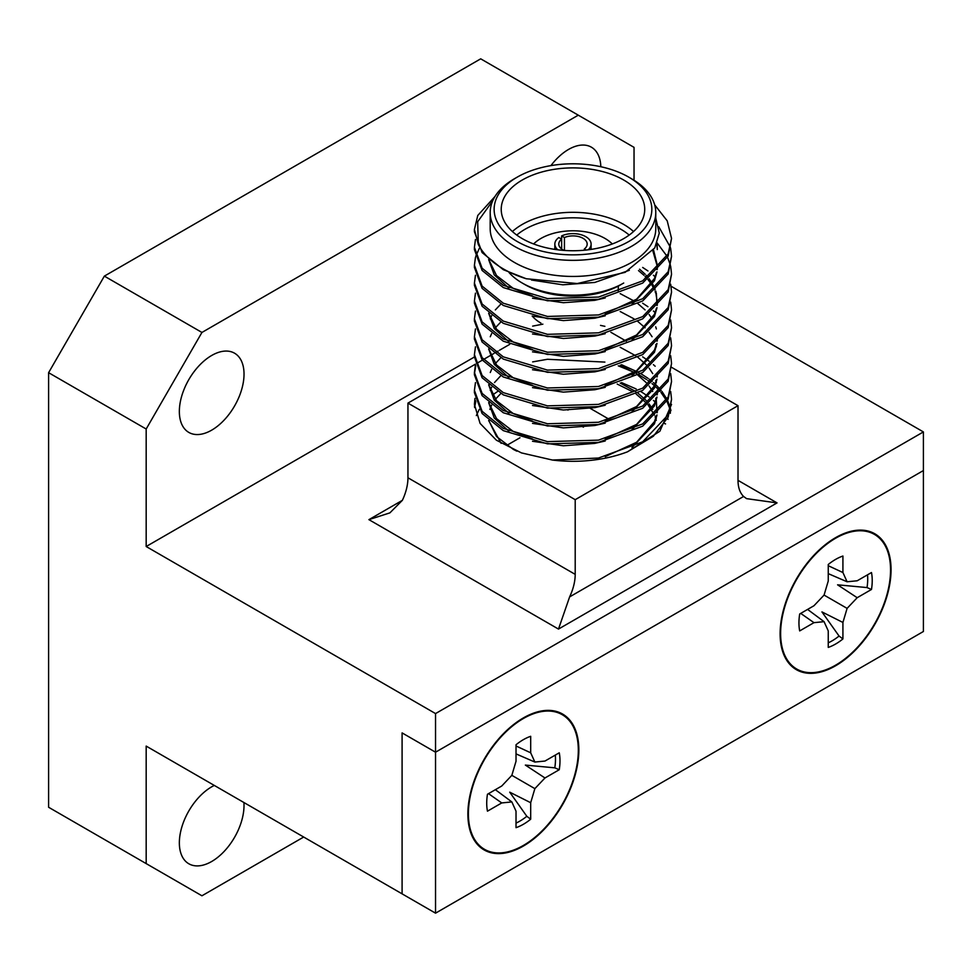 <?xml version="1.0" encoding="UTF-8"?>
<svg xmlns="http://www.w3.org/2000/svg" width="972" height="972" viewBox="0 0 972 972"><rect width="100%" height="100%" fill="white"/><g stroke="black" fill="none" stroke-linecap="round" stroke-linejoin="round"><path stroke-width="1.46" d="M523.361 846.053A78.453 45.295 120 0 0 578.838 749.959A78.453 45.295 120 0 0 523.361 717.931A78.453 45.295 120 0 0 511.418 726.327A78.453 45.295 120 0 0 469.184 799.482A78.453 45.295 120 0 0 523.361 846.053M835.58 665.784A78.453 45.295 120 0 0 891.057 569.701A78.453 45.295 120 0 0 835.58 537.662A78.453 45.295 120 0 0 823.649 546.057A78.453 45.295 120 0 0 781.403 619.225A78.453 45.295 120 0 0 835.58 665.784M634.036 180.257L634.036 147.355L578.279 115.17L201.933 332.448L146.177 429.017L48.6 372.689L48.6 807.258L146.177 863.598L146.177 746.095L402.092 893.851L402.092 732.9L435.541 752.207L435.541 713.582L146.177 546.519L474.421 357.003M671.069 286.242L923.4 431.92L923.4 470.545L435.541 752.207L402.092 732.9L402.092 893.851L435.541 913.17L435.541 752.207L923.4 470.545L923.4 631.496L435.541 913.17M578.316 750.25A77.736 44.882 -60 0 1 526.751 843.38A77.736 44.882 -60 0 1 468.808 821.291A77.736 44.882 -60 0 1 468.395 813.722A77.736 44.882 -60 0 1 530.117 715.1A77.736 44.882 -60 0 1 578.316 750.25M534.867 762.048L544.976 761.052L559.252 752.802A51.82 29.913 -60 0 1 559.252 769.727L544.976 777.977L534.867 788.632L530.688 802.714L530.688 819.214A51.82 29.913 -60 0 1 516.023 827.67L516.023 811.183L511.843 801.924L501.746 802.933L487.458 811.183A51.82 29.913 -60 0 1 486.717 803.139A51.82 29.913 -60 0 1 487.458 794.258L501.746 786.008L511.843 775.34L516.023 761.258L516.023 744.759A51.82 29.913 -60 0 1 530.688 736.302L530.688 752.802L534.867 762.048L516.023 753.895M559.252 769.727L554.793 767.831A50.471 29.136 120 0 0 555.486 759.326A50.471 29.136 120 0 0 555.291 755.086M534.867 788.632L511.843 775.34M516.023 823.102A50.471 29.136 120 0 0 526.824 816.298L509.717 792.168L530.688 802.714M554.793 767.831L525.354 765.086L544.976 777.977M516.023 745.974L530.688 752.802M501.746 802.933L488.503 793.65M526.824 816.298L530.688 819.214M511.843 801.924L495.368 789.689M890.546 569.993A77.736 44.882 120 0 0 842.347 534.831A77.736 44.882 120 0 0 780.625 633.452A77.736 44.882 120 0 0 781.038 641.034A77.736 44.882 120 0 0 838.97 663.111A77.736 44.882 120 0 0 890.546 569.993M800.721 613.393L813.965 622.663L824.074 621.667L828.253 630.913L828.253 647.413A51.82 29.913 120 0 0 842.918 638.944L839.055 636.028L821.935 611.91L842.918 622.457L847.098 608.375L857.195 597.707L871.483 589.457A51.82 29.913 120 0 0 872.224 580.563A51.82 29.913 120 0 0 871.483 572.532L857.195 580.782L847.098 581.778L828.253 573.638M867.522 574.829A50.471 29.136 -60 0 1 867.717 579.069A50.471 29.136 -60 0 1 867.024 587.574L871.483 589.457M857.195 597.707L837.585 584.816L867.024 587.574M839.055 636.028A50.471 29.136 -60 0 1 828.253 642.832M847.098 608.375L824.074 595.083L828.253 581.001L828.253 564.501A51.82 29.913 120 0 1 842.918 556.033L842.918 572.532L847.098 581.778M842.918 572.532L828.253 565.704M813.965 622.663L799.689 630.913A51.82 29.913 120 0 1 799.689 613.988L813.965 605.738L824.074 595.083M824.074 621.667L807.598 609.42M842.918 638.944L842.918 622.457M563.967 250.424A14.191 8.189 180 0 1 562.946 249.877A14.191 8.189 180 0 1 558.791 244.094A14.191 8.189 180 0 1 561.646 239.161L558.839 237.533A18.14 10.473 0 0 0 554.842 244.094A18.14 10.473 0 0 0 557.794 249.816M561.646 249.026L561.622 235.929L564.428 237.545L564.428 250.46M564.428 237.545A14.191 8.189 180 0 1 583.018 238.298A14.191 8.189 180 0 1 587.173 244.094A14.191 8.189 180 0 1 584.306 249.026L586.092 250.047M588.169 249.816A18.14 10.473 0 0 0 591.11 244.094A18.14 10.473 0 0 0 585.8 236.682A18.14 10.473 0 0 0 561.622 235.929M612.311 243.972A45.319 26.171 0 0 0 605.021 238.456A45.319 26.171 0 0 0 533.64 243.972M532.182 316.009A45.319 26.171 0 0 0 540.93 323.105M620.926 284.65A67.809 39.147 0 0 1 525.026 284.65L522.243 283.034A71.758 41.432 180 0 1 509.024 272.537M512.414 231.53A71.758 41.432 180 0 1 623.72 224.447A71.758 41.432 180 0 1 633.55 231.53M629.188 235.066A67.809 39.147 0 0 0 620.926 229.283A67.809 39.147 0 0 0 516.764 235.066M623.72 180.027A71.758 41.432 0 0 0 545.523 171.048A71.758 41.432 0 0 0 501.224 209.32A71.758 41.432 0 0 0 522.243 238.614A71.758 41.432 0 0 0 600.441 247.593A71.758 41.432 0 0 0 644.728 209.32A71.758 41.432 0 0 0 623.72 180.027M517.226 241.518A78.854 45.526 0 0 0 628.738 241.518A78.854 45.526 0 0 0 628.738 177.135L631.521 178.739A82.79 47.798 180 0 1 655.772 212.54A82.79 47.798 180 0 1 604.657 256.705A82.79 47.798 180 0 1 514.431 246.341A82.79 47.798 180 0 1 490.192 212.54A82.79 47.798 180 0 1 514.431 178.739L517.226 177.135A78.854 45.526 0 0 0 517.226 241.518M490.192 212.54L490.192 228.639A82.79 47.798 0 0 0 514.431 262.44A82.79 47.798 0 0 0 604.657 272.804A82.79 47.798 0 0 0 655.772 228.639L655.772 212.54M600.83 166.734A45.733 26.402 120 0 0 591.389 147.185A45.733 26.402 120 0 0 568.523 149.457A45.733 26.402 120 0 0 550.93 165.617M211.689 430.146A45.733 26.402 120 0 0 241.566 389.845A45.733 26.402 120 0 0 234.556 353.201A45.733 26.402 120 0 0 211.689 355.473A45.733 26.402 120 0 0 181.813 395.762A45.733 26.402 120 0 0 188.823 432.418A45.733 26.402 120 0 0 211.689 430.146M214.302 785.437A45.733 26.402 120 0 0 211.689 786.822A45.733 26.402 120 0 0 181.813 827.123A45.733 26.402 120 0 0 188.823 863.768A45.733 26.402 120 0 0 211.689 861.496A45.733 26.402 120 0 0 243.911 802.532M492.731 200.767L477.677 221.725L478.309 244.458A98.561 56.898 0 0 0 503.289 268.88A98.561 56.898 0 0 0 526.253 278.745L503.289 269.681L482.112 252.574L474.421 231.701L474.421 229.465L477.774 215.456L494.979 196.502M654.691 204.849L667.217 220.851L671.543 238.407L668.177 253.862L642.674 280.859L598.485 297.08L547.467 298.562L503.289 285.331L482.112 268.223L474.421 247.35L475.454 239.513M671.543 238.407L668.177 256.098L642.674 283.095L598.485 299.315L547.467 300.798L503.289 287.566L482.112 270.459L474.421 249.585L474.421 247.35M658.785 226.78L670.437 247.338M670.692 248.468L671.543 256.292L668.177 271.735L642.674 298.744L598.485 314.952L547.467 316.447L503.289 303.215L482.112 286.108L474.421 265.235L475.454 257.398M671.543 256.292L668.177 273.97L642.674 300.98L598.485 317.188L547.467 318.682L503.289 305.451L482.112 288.344L474.421 267.47L474.421 265.235M657.157 242.964L667.023 256.256M667.582 257.386L670.437 265.222M670.692 266.34L671.543 274.177L668.177 289.62L642.674 316.629L598.485 332.837L547.467 334.332L503.289 321.1L482.112 303.993L474.421 283.119L475.454 275.283M671.543 274.177L668.177 291.855L642.674 318.865L598.485 335.073L547.467 336.567L503.289 323.336L482.112 306.229L474.421 285.355L474.421 283.119M670.692 284.225L671.543 292.062L668.177 307.504L642.674 334.502L598.485 350.722L547.467 352.216L503.289 338.973L482.112 321.878L474.421 301.004L475.454 293.167M671.543 292.062L668.177 309.74L642.674 336.737L598.485 352.958L547.467 354.452L503.289 341.208L482.112 324.113L474.421 303.24L474.421 301.004M642.674 267.446L647.947 270.945M653.403 275.246L655.152 276.813M670.692 302.11L671.543 309.947L668.177 325.389L642.674 352.386L598.485 368.607L547.467 370.101L503.289 356.858L482.112 339.763L474.421 318.889L475.454 311.052M671.543 309.947L668.177 327.625L642.674 354.622L598.485 370.842L547.467 372.337L503.289 359.093L482.112 341.998L474.421 321.125L474.421 318.889M670.692 319.995L671.543 327.831L668.177 343.274L642.674 370.271L598.485 386.492L547.467 387.986L503.289 374.742L482.112 357.647L474.421 336.774L475.454 328.937M671.543 327.831L668.177 345.51L642.674 372.507L598.485 388.727L547.467 390.222L503.289 376.978L482.112 359.883L474.421 339.009L474.421 336.774M642.674 303.215L647.947 306.715M653.403 311.016L655.152 312.571M670.692 337.879L671.543 345.716L668.177 361.159L642.674 388.156L598.485 404.376L547.467 405.871L503.289 392.627L482.112 375.52L474.421 354.659L475.454 346.822M671.543 345.716L668.177 363.394L642.674 390.392L598.485 406.612L547.467 408.106L503.289 394.863L482.112 377.756L474.421 356.894L474.421 354.659M670.692 355.764L671.543 363.589L668.177 379.044L642.674 406.041L598.485 422.261L547.467 423.756L503.289 410.512L482.112 393.405L474.421 372.531L475.454 364.707M671.543 363.589L668.177 381.279L642.674 408.276L598.485 424.497L547.467 425.991L503.289 412.748L482.112 395.64L474.421 374.767L474.421 372.531M670.692 373.649L671.543 381.474L668.177 396.928L642.674 423.926L598.485 440.146L547.467 441.628L503.289 428.397L482.112 411.29L474.421 390.416L475.454 382.591M671.543 381.474L668.177 399.164L642.674 426.161L598.485 442.382L547.467 443.864L503.289 430.632L482.112 413.525L474.421 392.652L474.421 390.416M478.309 244.458L474.421 229.465M475.77 256.28L479.281 248.431M474.433 373.649L475.77 365.824M532.656 326.118L542.862 324.162M600.514 325.389L604.888 326.325M670.692 391.534L671.543 399.358L668.177 414.813L642.674 441.81L598.485 458.031L552.448 460.048A98.561 56.898 0 0 0 627.499 451.81L659.867 431.252L671.543 404.401M552.448 460.048L521.454 452.903L496.376 440.195L480.071 423.391L474.421 404.401L474.968 398.374M475.32 364.208L407.948 403.113L575.205 499.681L738.015 405.688L671.506 367.295M626.345 341.208L610.878 332.29M509.693 344.367L499.523 350.236M498.101 351.062L495.854 352.35M494.104 353.358L490.933 355.193M489.864 355.813L483.582 359.446M482.331 360.162L476.584 363.479M743.592 496.461L746.581 498.648L777.041 502.901L558.487 629.078L569.628 596.893L743.592 496.461A39.427 22.757 -60 0 1 738.015 480.362L738.015 405.688M575.205 499.681L575.205 574.367A39.427 22.757 -60 0 1 569.628 596.893M402.372 500.325L389.894 512.864L368.91 519.643L402.372 500.325A39.427 22.757 120 0 0 407.948 477.787L407.948 403.113M923.4 431.92L435.541 713.582M642.674 356.858L649.089 361.195M653.403 364.658L655.152 366.225M671.543 399.358L668.177 417.049L653.318 436.27L627.499 451.81M526.253 278.745L577.271 283.545L625.142 272.342L654.751 247.933L659.271 233.122L655.772 218.165M146.177 429.017L146.177 546.519M146.177 863.598L201.933 895.783L303.677 837.038M578.279 115.17L480.703 58.83L104.356 276.121L201.933 332.448M48.6 372.689L104.356 276.121M583.407 427.158L582.471 426.611M631.521 178.739L628.738 177.135A78.854 45.526 0 0 0 517.226 177.135M474.482 406.393L475.454 400.476M621.509 364.707L638.859 372.519M640.815 373.637L647.947 378.254M649.089 379.08L652.078 381.425M653.403 382.543L656.465 385.349M656.987 385.86L661.082 390.367M661.981 391.485L667.023 399.322M667.582 400.452L670.437 408.301M670.692 409.419L670.947 410.658M476.329 415.566L479.281 409.382M492.464 395.069L497.567 391.497M621.509 382.591L636.138 388.946M640.815 391.522L649.089 396.965M653.403 400.428L655.152 401.995M667.582 418.337L668.068 419.369M670.328 413.294L670.328 410.937M474.567 407.547L475.77 401.582M532.656 361.888L547.467 359.276L604.888 362.094M618.277 365.824L634.254 372.349M636.138 373.297L636.806 373.637M638.859 374.755L646.745 379.639M647.947 380.489L650.693 382.555M652.078 383.661L654.496 385.738M655.152 386.346L656.987 388.095M657.242 388.363L660.146 391.485M661.082 392.603L666.428 400.44M667.023 401.558L670.133 409.406M664.617 423.561L665.553 423.926M655.723 416.21L656.27 418.592M657.048 243.243L657.315 249.585L656.793 243.851M532.51 295.962L513.35 288.465L496.534 275.574L488.88 259.767M653.524 249.913L657.315 265.235L656.999 269.669M656.489 272.403L654.435 278.551L636.575 299.218L605.216 313.579M639.564 269.183L645.068 274.128M646.137 275.246L647.959 277.312M649.089 278.721L652.091 283.083M652.734 284.201L655.14 289.34M655.723 291.029L656.039 292.05M656.343 293.167L656.999 305.439M656.489 308.173L654.435 314.32L636.575 334.988L605.216 349.349M532.51 349.616L513.35 342.108L496.534 329.229L488.88 313.421M490.265 318.877L491.625 315.718M495.343 309.898L500.859 304.09M620.197 293.641L634.023 300.968M637.96 303.714L645.068 309.886M649.089 314.491L652.091 318.84M655.723 326.799L656.343 328.937M657.315 336.774L656.999 341.208M656.489 343.942L654.435 350.09L636.575 370.757L605.216 385.119M532.51 385.386L513.35 377.877L496.534 364.986L488.88 349.191M490.265 336.749L491.625 333.603M495.343 327.783L500.859 321.975M620.197 311.526L634.023 318.852M637.96 321.598L645.068 327.771M649.089 332.363L652.091 336.725M655.723 344.683L656.343 346.822M657.315 372.531L656.999 376.966M656.489 379.712L654.435 385.86L636.575 406.527L605.216 420.876M532.51 421.143L513.35 413.647L496.534 400.756L488.88 384.961M490.265 372.519L491.625 369.372M495.343 363.552L500.859 357.732M620.197 347.296L635.676 355.74M637.96 357.368L646.137 364.658M649.089 368.133L652.734 373.613M655.723 380.441L656.343 382.591M657.315 390.416L656.999 394.851M656.489 397.597L654.435 403.745L636.575 424.412L605.216 438.761M532.51 439.028L513.35 431.532L496.534 418.64L488.88 402.833M490.265 390.404L491.625 387.257M494.505 382.555L500.859 375.617M620.197 365.18L634.023 372.507M637.96 375.253L646.137 382.543M649.089 386.018L652.734 391.497M655.723 398.326L656.039 399.346M656.343 400.476L656.999 412.736M656.489 415.481L654.435 421.629L636.575 442.284L605.216 456.646M516.837 451.166L513.35 449.416L496.534 436.525L488.88 420.718M489.876 409.406L491.625 405.142M495.343 399.31L500.859 393.502M620.197 383.065L635.676 391.497M637.96 393.138L646.137 400.428M649.089 403.902L652.734 409.382M629.321 270.301L594.803 282.439L562.788 284.808L531.465 280.021M605.216 297.93L594.803 300.324L563.383 302.717L532.51 298.197M508.866 288.101L494.286 274.955L488.661 259.573M652.868 250.898L657.291 266.352M657.315 267.47L657.254 269.414M656.999 271.905L654.435 280.786L631.922 304.54M605.216 315.815L594.803 318.196L563.383 320.602L532.51 316.082M605.216 333.7L594.803 336.081L563.383 338.475L532.51 333.967M638.519 270.605L643.938 275.246M645.068 276.364L646.769 278.162M647.959 279.547L651.386 284.189M652.091 285.318L654.472 289.948M655.14 291.576L655.699 293.167M656.039 294.285L657.291 302.122M657.315 303.24L657.254 305.184M656.999 307.674L654.435 316.556L631.922 340.309M605.216 351.585L594.803 353.966L563.383 356.36L532.51 351.852M508.866 341.755L494.286 328.609L488.661 313.227M605.216 369.469L594.803 371.851L563.383 374.244L532.51 369.737M657.315 339.009L657.254 340.953M656.999 343.444L654.435 352.326L631.922 376.079M605.216 387.354L594.803 389.736L563.383 392.129L532.51 387.621M508.866 377.525L494.286 364.378L488.661 348.984M605.216 405.227L594.803 407.62L563.383 410.014L532.51 405.506M657.315 374.767L657.254 376.723M656.999 379.202L654.435 388.095L631.922 411.836M605.216 423.112L594.803 425.505L563.383 427.899L532.51 423.379M508.866 413.294L494.286 400.148L488.661 384.754M657.315 392.652L657.254 394.608M656.999 397.086L654.435 405.98L631.922 429.721M605.216 440.996L594.803 443.39L563.383 445.784L532.51 441.264M508.866 431.179L494.286 418.033L488.661 402.639M657.315 408.301L657.254 412.48M656.999 414.971L654.435 423.865L631.922 447.606M501.127 443.353L488.661 420.524M617.208 384.062L632.262 391.509M636.186 394.085L646.769 403.356M647.959 404.741L654.472 415.129M655.14 416.769L656.27 420.341M623.72 283.034A71.758 41.432 180 0 1 522.243 283.034L525.026 284.65M584.306 250.229L584.306 249.026M407.948 477.787L575.205 574.367M738.015 480.362L777.041 502.901M558.487 629.078L368.91 519.643M591.11 249.403L591.11 244.094M609.894 419.734L590.259 408.386M618.301 292.05L618.301 286.084M554.842 249.403L554.842 244.094M569.203 409.334L567.903 410.087M519.959 437.765L506.716 445.419"/></g></svg>
